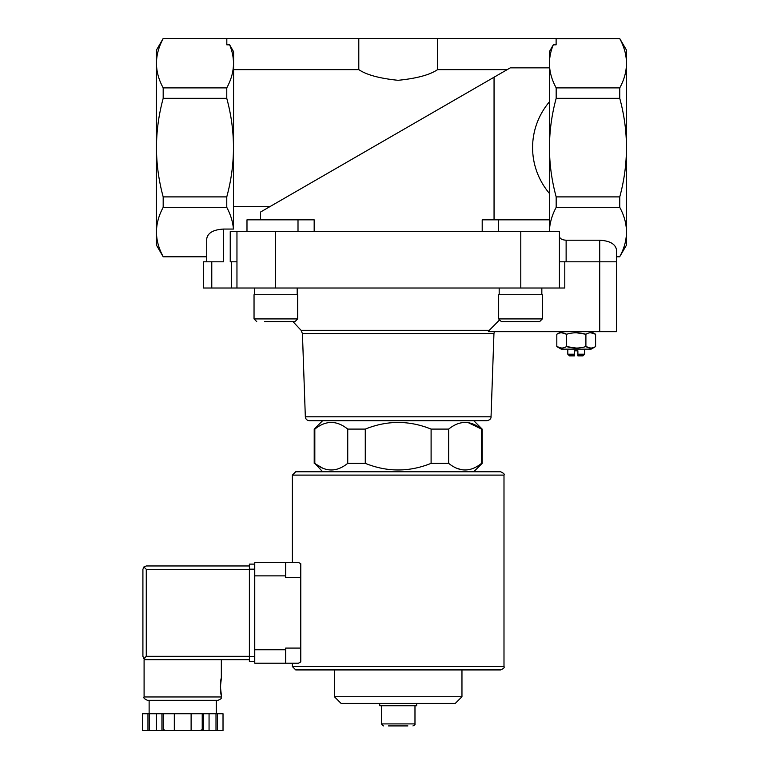 <?xml version="1.0" encoding="UTF-8"?>
<svg xmlns="http://www.w3.org/2000/svg" width="769" height="769" viewBox="0 0 769 769"><rect width="100%" height="100%" fill="white"/><g stroke="black" fill="none" stroke-linecap="round" stroke-linejoin="round"><path stroke-width="1.15" d="M226.817 38.537L163.182 38.45L156.347 50.293L156.347 244.936L163.182 256.779L206.726 256.779L206.726 261.816L206.726 238.755C207.745 232.882 213.34 229.652 223.529 229.066L223.529 261.816L203.372 261.816L203.372 288.019L564.792 288.019L564.792 261.816M322.615 471.743L314.829 463.351C325.777 472.185 336.745 472.185 347.742 463.351L346.877 464.015M322.903 468.273L315.867 464.149M461.996 469.821L456.709 468.273M481.548 463.351L482.163 463.351L482.163 429.092L481.548 429.092C470.599 420.249 459.631 420.249 448.635 429.092L448.635 463.351C459.583 472.185 470.551 472.185 481.548 463.351L481.548 429.092L468.186 422.623M365.275 463.351L365.275 429.092L347.742 429.092L347.742 463.351L365.275 463.351C387.23 472.185 409.166 472.185 431.101 463.351L448.635 463.351M314.829 463.351L314.829 429.092L315.694 428.429M314.213 463.351L314.213 429.092L314.829 429.092C325.816 420.249 336.793 420.249 347.742 429.092M431.101 463.351L431.101 429.092L448.635 429.092M309.359 420.691C306.975 420.47 305.629 419.172 305.331 416.798L491.045 416.798C491.141 418.74 489.805 420.037 487.017 420.691L309.359 420.691L473.762 420.691L482.163 429.092M431.101 429.092C409.146 420.249 387.211 420.249 365.275 429.092M499.11 320.385L489.305 330.305L499.11 320.385M616.517 331.679L616.517 261.816L616.517 331.679L488.334 331.679L489.305 330.305L301.073 330.305L302.428 333.563L493.948 333.563L494.39 331.679M226.768 87.897L226.768 98.336C235.698 131.182 235.698 164.037 226.768 196.893L226.768 207.332C230.604 214.484 232.834 221.732 233.449 229.066L233.603 51.754L229.662 44.833C235.593 59.203 234.632 73.555 226.768 87.897L163.182 87.897C154.242 71.546 154.242 55.128 163.182 38.613M619.756 38.613L626.591 50.293L626.591 244.936L619.756 256.615C628.696 240.264 628.696 223.837 619.756 207.332L619.756 196.893C628.686 164.047 628.686 131.191 619.756 98.336L619.756 87.897C628.696 71.546 628.696 55.128 619.756 38.613L556.122 38.71M549.335 219.828L549.335 51.754L553.276 44.833C547.345 59.203 548.307 73.555 556.17 87.897L556.17 98.336C547.24 131.182 547.24 164.037 556.17 196.893L556.17 207.332C551.921 215.214 549.662 223.202 549.393 231.306M507.204 69.633L437.58 69.633L437.58 38.45L226.817 38.45L226.817 44.833L229.662 44.833M233.603 69.633L358.796 69.633C366.467 74.853 379.578 78.419 398.121 80.312C416.731 78.438 429.881 74.881 437.58 69.633M260.518 219.828L260.518 212.052L494.054 77.217L270.015 206.573L233.603 206.573M549.335 67.845L510.299 67.845L494.054 77.217L494.054 219.828M437.58 38.45L556.122 38.45L556.122 44.833L553.276 44.833M619.756 87.897L556.17 87.897M559.419 288.019L559.419 231.584L230.239 231.584L230.239 261.816L236.958 261.816M619.756 256.779L616.517 256.779L616.517 261.816L566.128 261.816L566.128 240.216L599.724 240.216C609.904 240.803 615.498 244.033 616.517 249.906L616.517 256.615L619.756 256.615M559.419 261.816L566.128 261.816M549.335 193.346C526.996 166.719 526.996 128.51 549.335 101.883M206.726 256.615L163.182 256.615C154.242 240.264 154.242 223.837 163.182 207.332L163.182 196.893C154.252 164.047 154.252 131.191 163.182 98.336L163.182 87.897M223.529 229.066L233.449 229.066M226.768 207.332L163.182 207.332M314.175 231.584L314.175 219.828L246.984 219.828L246.984 231.584M482.201 231.584L482.201 219.828L498.37 219.828L498.37 231.584M559.419 236.333C559.822 238.688 562.062 239.976 566.128 240.216M619.756 207.332L556.17 207.332M619.756 196.893L556.17 196.893M619.756 98.336L556.17 98.336M226.768 196.893L163.182 196.893M226.768 98.336L163.182 98.336M616.517 261.816L616.517 249.906M236.958 288.019L236.958 231.584M498.37 219.828L549.393 219.828L549.393 231.584M358.796 69.633L358.796 38.45M388.489 725.917L407.887 725.917M383.404 725.917L381.395 723.898L381.395 705.759M379.713 703.414L379.713 705.759L416.663 705.759L416.663 703.414M461.958 696.724L334.419 696.724L341.1 703.414L455.267 703.414L461.958 696.724L461.958 669.924L500.638 669.924L295.738 669.924L292.383 666.56L292.383 663.205L285.664 663.205L298.43 663.205L300.775 661.946L298.43 663.205M334.419 696.724L334.419 669.924M487.017 420.691L473.762 420.691M305.331 416.798L302.428 333.563M561.264 331.679L556.814 334.246C560.034 332.275 563.273 332.275 566.513 334.246C572.972 332.285 579.442 332.285 585.901 334.246C589.131 332.275 592.361 332.275 595.6 334.246L590.755 332.746M590.755 348.078L585.901 346.579C579.442 348.549 572.982 348.549 566.513 346.579C563.293 348.549 560.063 348.549 556.814 346.579L561.264 349.145L591.159 349.145L595.6 346.579C592.38 348.549 589.15 348.549 585.901 346.579L585.901 334.246L576.212 332.746M576.212 348.078L566.513 346.579L566.513 334.246L561.668 332.746M561.668 348.078L556.814 346.579L556.814 334.246M595.6 346.579L595.6 334.246L591.159 331.679M574.53 354.221L567.81 354.221L569.464 355.864L574.53 355.864L574.53 350.827L577.884 350.827L577.884 354.221L584.603 354.221L584.603 349.145M577.884 354.221L577.884 355.864L582.96 355.864L584.603 354.221M567.81 354.221L567.81 349.145M541.837 288.019L541.837 294.729M542.337 318.914L542.337 294.729L498.668 294.729L498.668 318.914L501.359 321.605L539.655 321.605L542.337 318.914L498.668 318.914M523.516 321.605L531.744 321.605M301.073 330.305L292.96 321.605L287.106 321.605M264.632 321.605L295.017 321.605L297.699 318.914L254.039 318.914L256.721 321.605L254.039 318.914L254.039 294.729L297.699 294.729L297.699 318.914M297.199 288.019L297.199 294.729M295.738 471.743L500.638 471.743C503.772 473.252 504.887 474.377 503.993 475.107L292.383 475.107L295.738 471.743M298.43 562.437L300.775 563.696L298.43 562.437L285.664 562.437L292.383 562.437L292.383 475.107M300.775 648.084L285.664 648.084L285.664 663.205L254.76 663.205L254.76 562.437L285.664 562.437L285.664 577.548L300.775 577.548L300.775 661.946M300.775 563.696L300.775 577.548M249.387 656.322L146.273 656.322L143.899 658.697L146.273 659.677L144.091 659.677L144.091 696.964C143.236 697.781 144.351 698.896 147.446 700.319L217.983 700.319C223.221 698.089 220.434 697.954 221.337 696.964L144.091 696.964M220.415 686.717L221.337 695.118C220.347 695.609 220.347 677.825 221.337 678.316L220.415 686.717M202.228 730.55L202.228 713.757L223.02 713.757L223.02 730.55L142.409 730.55L142.419 713.757L142.409 730.55M202.228 713.757L161.932 713.757L161.932 730.55M163.201 713.757L163.201 730.55M203.497 713.757L203.497 730.55M161.932 713.757L142.419 713.757M143.899 658.697L142.909 656.322L142.909 569.32L143.899 566.945L146.273 569.32L249.387 569.32M143.899 566.945L146.273 565.965L249.387 565.965M146.273 659.677L249.387 659.677M216.3 713.757L216.3 700.319L182.714 700.319M217.454 713.757L217.454 730.55M216.002 713.757L216.002 730.55M209.062 713.757L209.062 730.55M191.116 713.757L191.116 730.55M174.313 713.757L174.313 730.55M156.367 713.757L156.367 730.55M149.426 713.757L149.426 730.55M147.975 713.757L147.975 730.55M254.424 569.156L254.424 661.523L249.387 661.523L249.387 564.119L254.424 564.119L254.424 569.156L249.387 569.156M599.724 331.679L599.724 240.216M520.786 288.019L520.786 231.584M275.59 288.019L275.59 231.584M211.773 288.019L211.773 261.816M231.584 288.019L231.584 261.816M298.007 219.828L298.007 231.584M381.395 723.898L414.981 723.898C415.395 724.379 414.722 725.052 412.963 725.917M292.383 666.56L503.993 666.56L503.993 475.107M254.76 575.875L285.664 575.875M254.76 649.767L285.664 649.767M146.273 656.322L146.273 569.32M254.424 656.486L249.387 656.486M473.762 471.743L482.163 463.351M322.615 420.691L314.213 429.092M619.756 38.45L556.17 38.45M226.768 38.45L163.182 38.45M414.981 723.898L414.981 705.759M491.045 416.798L493.948 333.563M499.177 288.019L499.177 294.729M254.539 288.019L254.539 294.729M503.993 666.56C504.849 667.377 503.724 668.501 500.638 669.924M221.337 659.677L221.337 678.316M221.337 695.118L221.337 696.964M223.02 713.757L223.02 730.55M164.239 729.877L163.566 730.55M201.19 729.877L201.863 730.55M149.128 700.319L149.128 713.757"/></g></svg>
